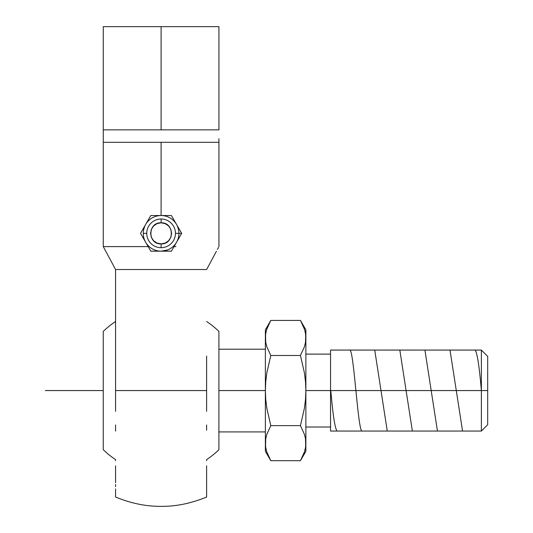 <?xml version="1.0" encoding="UTF-8"?>
<svg xmlns="http://www.w3.org/2000/svg" width="533" height="533" viewBox="0 0 533 533"><rect width="100%" height="100%" fill="white"/><g stroke="black" fill="none" stroke-linecap="round" stroke-linejoin="round"><path stroke-width="0.8" d="M115.574 494.964L115.574 497.029C131.051 503.392 146.222 506.503 161.099 506.35C175.97 506.503 191.147 503.392 206.617 497.029L206.617 494.964M206.624 494.084L206.617 492.425M206.617 490.147L206.617 488.901M206.617 486.516L206.617 497.029C191.147 503.392 175.97 506.503 161.099 506.35C146.222 506.503 131.051 503.392 115.574 497.029L115.574 494.984L115.574 497.029M206.617 482.738L206.617 484.47M206.617 479.027L206.617 465.815M206.617 460.685L206.617 459.613A82.708 82.708 0 0 0 218.903 449.712A82.708 82.708 0 0 1 210.622 456.801M206.617 430.271L206.617 424.968M206.617 411.303L206.617 356.084M115.081 268.605L111.843 262.562L115.574 269.525L115.574 411.303M115.574 424.961L115.574 431.13M111.577 456.801A82.708 82.708 0 0 1 103.249 449.665L103.249 331.453L103.249 449.665A82.708 82.708 0 0 0 115.574 459.613L115.574 460.685M115.574 465.815L115.574 479.027M115.574 479.127L115.574 482.738M115.574 484.47L115.574 486.609M115.574 488.901L115.574 490.147M115.574 492.425L115.574 494.084M206.617 321.506A82.708 82.708 0 0 1 218.903 331.406L218.903 449.712L218.903 390.562L265.374 390.562L218.903 390.562L218.903 331.406M115.574 356.257L115.574 321.506A82.708 82.708 0 0 0 103.249 331.453A82.708 82.708 0 0 1 111.577 324.317M161.099 243.887L161.099 247.705A14.358 14.358 0 0 1 146.742 233.354A14.358 14.358 0 0 1 161.099 218.996L161.099 222.814C147.514 222.168 147.508 244.534 161.099 243.887L157.068 243.081L153.651 240.803L151.365 237.385L150.566 233.354L151.365 229.323L153.651 225.905L157.068 223.62L161.099 222.814L165.13 223.62L168.548 225.905L170.833 229.323L171.633 233.354L170.833 237.385L168.548 240.803L165.13 243.081L161.099 243.887C174.684 244.534 174.691 222.168 161.099 222.814L161.099 218.996A14.358 14.358 0 0 1 175.45 233.354A14.358 14.358 0 0 1 161.099 247.705A14.358 14.358 0 0 1 146.742 233.354L143.277 233.354A17.816 17.816 0 0 0 161.099 251.17A17.816 17.816 0 0 0 178.915 233.354L181.673 233.354L171.386 215.532L150.812 215.532L140.525 233.354L150.812 251.17L171.386 251.17L181.673 233.354L178.915 233.354A17.816 17.816 0 0 1 161.099 251.17A17.816 17.816 0 0 1 143.277 233.354L146.742 233.354A14.358 14.358 0 0 1 161.099 218.996A14.358 14.358 0 0 1 175.45 233.354A14.358 14.358 0 0 1 161.099 247.705L161.099 243.887M174.024 246.599L175.937 246.599M177.556 226.512L178.568 229.856M103.269 138.693L103.269 129.865L218.93 129.865L161.099 129.865L161.099 26.65L218.93 26.65L103.269 26.65L103.269 129.865L161.099 129.865L161.099 26.65L103.269 26.65L103.269 142.304L218.93 142.304L218.93 138.68L218.93 142.304L218.93 141.352L218.93 142.304L161.099 142.304L161.099 215.532L150.812 215.532L145.669 224.44L150.812 215.532M178.915 233.354L175.45 233.354L178.915 233.354A17.816 17.816 0 0 0 161.099 215.532A17.816 17.816 0 0 0 143.277 233.354A17.816 17.816 0 0 1 161.099 215.532A17.816 17.816 0 0 1 178.915 233.354M330.547 390.562L305.869 390.562L330.547 390.562L330.547 431.05L330.547 390.562L481.372 390.562L330.547 390.562L330.547 350.068L330.547 390.562M487.688 424.734L487.688 390.562L487.688 424.734L481.372 431.05L481.372 390.562L481.372 431.05L330.547 431.05M487.688 390.562L481.372 390.562L487.688 390.562L487.688 356.384L487.688 390.562M330.547 350.068L481.372 350.068L481.372 390.562L481.372 350.068L487.688 356.384M301.431 322.199L304.403 329.094L305.496 333.498L305.869 337.955L305.869 451.298L305.496 438.706L304.403 434.302L305.496 438.706L305.869 443.163L305.869 337.955L305.496 333.498L305.869 337.955L305.869 329.82L305.496 342.419L304.403 346.823L300.445 355.491L304.403 372.834L305.496 381.641L305.869 390.562L305.496 399.477L304.403 408.285L300.445 425.627L304.403 434.302L305.496 438.706L305.869 443.163L305.496 447.62L304.403 452.024L300.445 460.699L304.403 452.024L300.445 460.699L270.797 460.699L300.445 460.699L305.869 451.298M265.754 447.62L265.374 443.163L265.754 447.62L266.84 452.024L270.797 460.699L266.84 452.024L265.754 447.62L265.374 443.163L265.754 438.706L266.84 434.302L270.797 425.627L300.445 425.627L304.403 408.285L300.445 425.627L270.797 425.627L266.84 434.302L265.754 438.706L266.84 434.302L270.797 425.627L266.84 408.285L265.754 399.477L265.374 390.562L265.754 381.641L266.84 372.834L265.754 381.641L266.84 372.834L270.797 355.491L266.84 372.834L270.797 355.491L266.84 346.823L265.754 342.419L265.374 337.955L265.754 333.498L266.84 329.094L270.797 320.426L266.84 329.094L270.797 320.426L300.445 320.426L270.797 320.426L269.811 322.199M304.403 408.285L305.496 399.477L304.403 408.285M300.445 355.491L304.403 346.823L305.496 342.419L304.403 346.823L300.445 355.491L270.797 355.491L300.445 355.491L304.403 372.834L305.496 381.641L305.869 390.562L305.496 399.477M305.869 329.82L300.445 320.426L304.403 329.094L305.496 333.498M305.869 337.955L305.496 342.419M305.869 443.163L305.496 447.62M300.445 425.627L304.403 434.302M265.754 333.498L265.374 337.955L265.754 342.419L265.374 329.82L265.374 451.298L265.754 438.706M270.797 425.627L266.84 408.285L265.754 399.477L265.374 390.562L265.754 381.641M270.797 355.491L266.84 346.823L265.754 342.419M265.374 337.955L265.374 443.163M143.091 228.91L140.525 233.354L150.812 251.17L171.386 251.17L181.673 233.354L171.386 215.532L161.099 215.532L166.256 215.532M115.574 488.921L115.574 494.984L115.574 488.921M115.574 390.562L206.617 390.562L115.574 390.562L115.574 373.253M206.617 497.029L206.617 479.127M173.951 219.976L181.673 233.354M171.386 251.17L155.942 251.17M179.108 237.798L173.691 247.179M153.777 215.532L161.099 215.532L161.099 142.304L103.269 142.304L103.269 140.579M148.247 246.726L142.831 237.345M218.93 129.865L218.93 26.65L218.93 129.865M218.517 247.372L217.417 249.417M216.438 251.23L215.918 252.209M215.305 253.355L214.153 255.494M212.827 257.965L212.281 258.985M210.782 261.77L210.368 262.542M110.464 260.004L115.574 269.525L206.617 269.525L215.898 252.236L206.617 269.525L115.574 269.525M106.387 252.402L104.361 248.631M103.688 247.372L111.837 262.556M103.269 129.865L103.269 246.599L108.046 255.494M206.617 373.193L206.617 390.562M218.93 141.352L218.93 138.68M167.509 249.977L161.106 251.17M148.174 246.599L103.269 246.599L148.174 246.599M143.624 229.87L144.643 226.512M45.312 390.562L103.249 390.562M330.813 390.562C332.898 415.127 334.99 428.625 337.089 431.05M349.635 350.068C353.812 347.509 357.983 433.422 362.18 431.05M374.726 350.068L387.271 431.05M399.823 350.068L412.369 431.05M424.914 350.068L437.46 431.05M450.005 350.068L462.557 431.05M475.103 350.068C477.188 352.46 479.28 365.958 481.372 390.562M218.93 142.304L218.93 246.599M265.374 431.917L218.903 431.917M330.547 427.006L305.869 427.006M330.547 354.119L305.869 354.119M270.797 460.699L265.374 451.298M265.374 329.82L270.797 320.426M265.374 349.208L218.903 349.208"/></g></svg>
